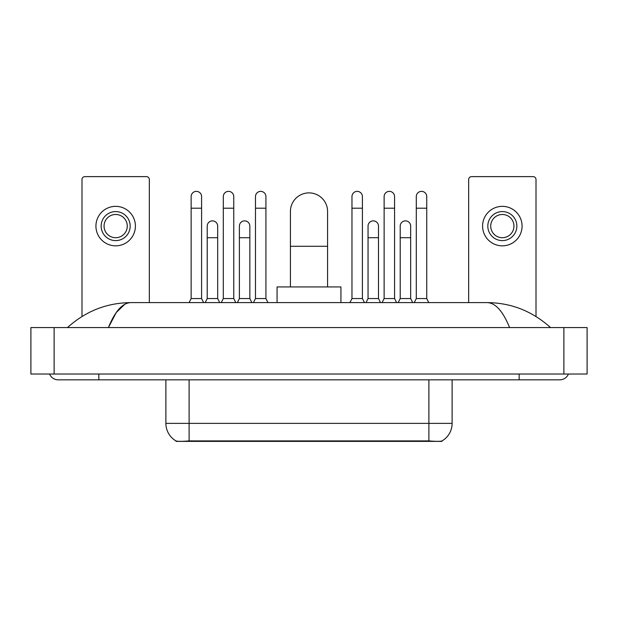 <?xml version="1.0" encoding="UTF-8"?>
<svg xmlns="http://www.w3.org/2000/svg" width="618" height="618" viewBox="0 0 618 618"><rect width="100%" height="100%" fill="white"/><g stroke="black" fill="none" stroke-linecap="round" stroke-linejoin="round"><path stroke-width="0.93" d="M441.955 440.966L441.955 441.376L176.045 441.376L176.045 440.966M165.887 379.831L165.887 423.376A20.317 20.317 0 0 0 175.929 440.904C177.436 441.491 181.823 441.491 189.108 440.904L428.892 440.904C436.161 441.491 440.557 441.491 442.071 440.904A20.317 20.317 0 0 0 452.113 423.376L452.113 379.831M149.34 302.611L149.34 179.529A2.905 2.905 0 0 0 146.435 176.624L84.898 176.624A2.905 2.905 0 0 0 81.993 179.529L81.993 316.493M115.666 211.58A14.515 14.515 0 0 0 101.151 226.095A14.515 14.515 0 0 0 115.666 240.611A14.515 14.515 0 0 0 130.182 226.095A14.515 14.515 0 0 0 115.666 211.58M115.666 214.485A11.611 11.611 0 0 0 104.056 226.095A11.611 11.611 0 0 0 115.666 237.706A11.611 11.611 0 0 0 127.277 226.095A11.611 11.611 0 0 0 115.666 214.485M115.666 245.833A19.737 19.737 0 0 0 135.404 226.095A19.737 19.737 0 0 0 115.666 206.35A19.737 19.737 0 0 0 95.929 226.095A19.737 19.737 0 0 0 115.666 245.833M290.421 286.937L290.421 211.464A18.579 18.579 0 0 1 309 192.886A18.579 18.579 0 0 1 327.579 211.464A18.579 18.579 0 0 0 309 192.886M327.579 286.937L327.579 211.464M340.935 302.611L340.935 286.937L277.065 286.937L277.065 302.611M189.108 302.611L191.14 298.548L201.592 298.548L203.623 302.611M201.592 298.548L201.592 196.601A5.222 5.222 0 0 0 196.369 191.371A5.222 5.222 0 0 1 196.694 191.387M191.14 298.548L191.14 208.212L201.592 208.212M191.14 208.212L191.14 196.601A5.222 5.222 0 0 1 196.369 191.371M221.275 302.611L223.307 298.548L233.758 298.548L235.79 302.611M233.758 298.548L233.758 196.601A5.222 5.222 0 0 0 228.529 191.371A5.222 5.222 0 0 1 228.861 191.387M223.307 298.548L223.307 208.212L233.758 208.212M223.307 208.212L223.307 196.601A5.222 5.222 0 0 1 228.529 191.371M253.442 302.611L255.473 298.548L265.918 298.548L267.949 302.611M265.918 298.548L265.918 196.601A5.222 5.222 0 0 0 260.696 191.371A5.222 5.222 0 0 1 261.02 191.387M255.473 298.548L255.473 208.212L265.918 208.212M255.473 208.212L255.473 196.601A5.222 5.222 0 0 1 260.696 191.371M349.935 302.611L351.966 298.548L362.411 298.548L364.442 302.611M362.411 298.548L362.411 196.601A5.222 5.222 0 0 0 357.189 191.371A5.222 5.222 0 0 1 357.513 191.387M351.966 298.548L351.966 208.212L362.411 208.212M351.966 208.212L351.966 196.601A5.222 5.222 0 0 1 357.189 191.371M382.094 302.611L384.126 298.548L394.578 298.548L396.609 302.611M394.578 298.548L394.578 196.601A5.222 5.222 0 0 0 389.355 191.371A5.222 5.222 0 0 1 389.68 191.387M384.126 298.548L384.126 208.212L394.578 208.212M384.126 208.212L384.126 196.601A5.222 5.222 0 0 1 389.355 191.371M414.261 302.611L416.293 298.548L426.744 298.548L428.776 302.611M426.744 298.548L426.744 196.601A5.222 5.222 0 0 0 421.515 191.371A5.222 5.222 0 0 1 421.847 191.387M416.293 298.548L416.293 208.212L426.744 208.212M416.293 208.212L416.293 196.601A5.222 5.222 0 0 1 421.515 191.371M205.191 302.611L207.223 298.548L217.675 298.548L219.707 302.611M217.675 298.548L217.675 226.095A5.222 5.222 0 0 0 212.777 220.881A5.222 5.222 0 0 1 217.675 226.095M207.223 298.548L207.223 237.706L217.675 237.706M207.223 237.706L207.223 226.095A5.222 5.222 0 0 1 212.777 220.881M237.358 302.611L239.39 298.548L249.842 298.548L251.874 302.611M249.842 298.548L249.842 226.095A5.222 5.222 0 0 0 244.944 220.881A5.222 5.222 0 0 1 249.842 226.095M239.39 298.548L239.39 237.706L249.842 237.706M239.39 237.706L239.39 226.095A5.222 5.222 0 0 1 244.944 220.881M366.01 302.611L368.042 298.548L378.494 298.548L380.526 302.611M378.494 298.548L378.494 226.095A5.222 5.222 0 0 0 373.596 220.881A5.222 5.222 0 0 1 378.494 226.095M368.042 298.548L368.042 237.706L378.494 237.706M368.042 237.706L368.042 226.095A5.222 5.222 0 0 1 373.596 220.881M398.177 302.611L400.209 298.548L410.661 298.548L412.693 302.611M410.661 298.548L410.661 226.095A5.222 5.222 0 0 0 405.763 220.881A5.222 5.222 0 0 1 410.661 226.095M400.209 298.548L400.209 237.706L410.661 237.706M400.209 237.706L400.209 226.095A5.222 5.222 0 0 1 405.763 220.881M536.007 316.493L536.007 179.529A2.905 2.905 0 0 0 533.102 176.624L471.565 176.624A2.905 2.905 0 0 0 468.66 179.529L468.66 302.611M502.334 211.58A14.515 14.515 0 0 0 487.818 226.095A14.515 14.515 0 0 0 502.334 240.611A14.515 14.515 0 0 0 516.849 226.095A14.515 14.515 0 0 0 502.334 211.58M502.334 214.485A11.611 11.611 0 0 0 490.723 226.095A11.611 11.611 0 0 0 502.334 237.706A11.611 11.611 0 0 0 513.944 226.095A11.611 11.611 0 0 0 502.334 214.485M502.334 245.833A19.737 19.737 0 0 0 522.071 226.095A19.737 19.737 0 0 0 502.334 206.35A19.737 19.737 0 0 0 482.596 226.095A19.737 19.737 0 0 0 502.334 245.833M49.579 374.029A9.293 9.293 0 0 0 58.185 379.831A9.293 9.293 0 0 1 49.579 374.029A9.293 9.293 0 0 0 58.185 379.831L559.815 379.831A9.293 9.293 0 0 0 568.421 374.029A9.293 9.293 0 0 1 559.815 379.831A9.293 9.293 0 0 0 568.421 374.029A9.293 9.293 0 0 1 559.815 379.831M509.603 327.579C502.944 311.186 495.458 302.859 487.162 302.611L130.838 302.611C122.542 302.859 115.056 311.186 108.397 327.579L116.215 312.569L124.813 304.249M54.121 327.579L587.1 327.579L587.1 374.029L30.9 374.029L30.9 327.579L54.121 327.579L54.121 374.029M487.162 302.611C511.125 302.797 532.252 311.124 550.522 327.579L548.545 325.786M69.455 325.786L67.478 327.579C85.663 311.155 106.783 302.835 130.838 302.611M426.281 441.376L426.281 440.804M191.719 441.376L191.719 440.804M428.892 440.904L428.892 423.376L452.113 423.376M165.887 423.376L189.108 423.376L189.108 440.904M189.108 379.831L189.108 423.376L428.892 423.376L428.892 379.831M290.421 246.296L327.579 246.296M519.174 374.029L519.174 379.831M98.826 374.029L98.826 379.831M563.879 327.579L563.879 374.029"/></g></svg>
